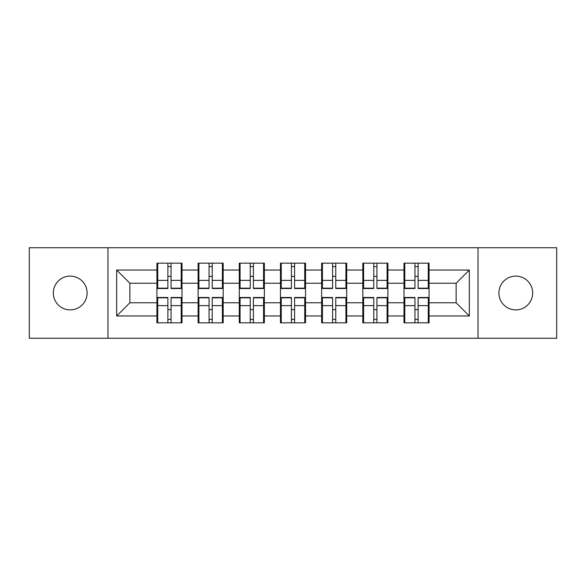 <?xml version="1.0" encoding="UTF-8"?>
<svg xmlns="http://www.w3.org/2000/svg" width="586" height="586" viewBox="0 0 586 586"><rect width="100%" height="100%" fill="white"/><g stroke="black" fill="none" stroke-linecap="round" stroke-linejoin="round"><path stroke-width="0.88" d="M515.783 309.891A16.891 16.891 0 0 1 498.891 293A16.891 16.891 0 0 1 515.783 276.109A16.891 16.891 0 0 1 532.681 293A16.891 16.891 0 0 1 515.783 309.891M70.217 309.891A16.891 16.891 0 0 1 53.319 293A16.891 16.891 0 0 1 70.217 276.109A16.891 16.891 0 0 1 87.109 293A16.891 16.891 0 0 1 70.217 309.891M478.037 338.269L556.7 338.269L556.7 247.732L478.037 247.732L478.037 338.269L107.963 338.269L107.963 247.732L29.3 247.732L29.3 338.269L107.963 338.269M429.077 309.76L428.278 309.76M404.787 309.76L403.996 309.76M403.996 276.24L404.787 276.24M428.278 276.24L429.077 276.24M429.077 272.805L428.278 272.805M404.787 272.805L403.996 272.805M403.996 313.195L404.787 313.195M428.278 313.195L429.077 313.195M387.895 309.76L387.104 309.76M363.613 309.76L362.822 309.76M362.822 276.24L363.613 276.24M387.104 276.24L387.895 276.24M387.895 272.805L387.104 272.805M363.613 272.805L362.822 272.805M362.822 313.195L363.613 313.195M387.104 313.195L387.895 313.195M346.714 309.76L345.923 309.76M322.432 309.76L321.641 309.76M321.641 276.24L322.432 276.24M345.923 276.24L346.714 276.24M346.714 272.805L345.923 272.805M322.432 272.805L321.641 272.805M321.641 313.195L322.432 313.195M345.923 313.195L346.714 313.195M305.54 309.76L304.749 309.76M281.251 309.76L280.46 309.76M280.46 276.24L281.251 276.24M304.749 276.24L305.54 276.24M305.54 272.805L304.749 272.805M281.251 272.805L280.46 272.805M280.46 313.195L281.251 313.195M304.749 313.195L305.54 313.195M264.359 309.76L263.568 309.76M240.077 309.76L239.286 309.76M239.286 276.24L240.077 276.24M263.568 276.24L264.359 276.24M264.359 272.805L263.568 272.805M240.077 272.805L239.286 272.805M239.286 313.195L240.077 313.195M263.568 313.195L264.359 313.195M223.178 309.76L222.387 309.76M198.896 309.76L198.105 309.76M198.105 276.24L198.896 276.24M222.387 276.24L223.178 276.24M223.178 272.805L222.387 272.805M198.896 272.805L198.105 272.805M198.105 313.195L198.896 313.195M222.387 313.195L223.178 313.195M478.037 247.732L107.963 247.732M456.128 302.764L456.128 283.236L429.077 283.236L429.077 302.764L456.128 302.764L469.327 315.964L469.327 270.036L429.077 270.036L429.077 263.173L403.996 263.173L403.996 283.236L387.895 283.236L387.895 302.764L403.996 302.764L403.996 283.236M469.327 315.964L429.077 315.964L429.077 322.827L403.996 322.827L403.996 315.964L387.895 315.964L387.895 322.827L362.822 322.827L362.822 315.964L346.714 315.964L346.714 322.827L321.641 322.827L321.641 315.964L305.54 315.964L305.54 322.827L280.46 322.827L280.46 315.964L264.359 315.964L264.359 322.827L239.286 322.827L239.286 315.964L223.178 315.964L223.178 322.827L198.105 322.827L198.105 315.964L182.004 315.964L182.004 322.827L156.923 322.827L156.923 315.964L116.673 315.964L116.673 270.036L156.923 270.036L156.923 283.236L129.872 283.236L129.872 302.764L156.923 302.764L156.923 283.236M403.996 270.036L387.895 270.036L387.895 263.173L362.822 263.173L362.822 270.036L346.714 270.036L346.714 263.173L321.641 263.173L321.641 270.036L305.54 270.036L305.54 263.173L280.46 263.173L280.46 270.036L264.359 270.036L264.359 263.173L239.286 263.173L239.286 270.036L223.178 270.036L223.178 263.173L198.105 263.173L198.105 270.036L182.004 270.036L182.004 263.173L156.923 263.173L156.923 270.036M403.996 302.764L403.996 315.964M387.895 302.764L387.895 315.964M387.895 270.036L387.895 283.236M346.714 302.764L362.822 302.764L362.822 283.236L346.714 283.236L346.714 315.964M362.822 302.764L362.822 315.964M362.822 270.036L362.822 283.236M346.714 270.036L346.714 283.236M305.54 302.764L321.641 302.764L321.641 283.236L305.54 283.236L305.54 315.964M321.641 302.764L321.641 315.964M321.641 270.036L321.641 283.236M305.54 270.036L305.54 283.236M264.359 302.764L280.46 302.764L280.46 283.236L264.359 283.236L264.359 315.964M280.46 302.764L280.46 315.964M280.46 270.036L280.46 283.236M264.359 270.036L264.359 283.236M223.178 302.764L239.286 302.764L239.286 283.236L223.178 283.236L223.178 315.964M239.286 302.764L239.286 315.964M239.286 270.036L239.286 283.236M223.178 270.036L223.178 283.236M182.004 302.764L198.105 302.764L198.105 283.236L182.004 283.236L182.004 315.964M198.105 302.764L198.105 315.964M198.105 270.036L198.105 283.236M182.004 270.036L182.004 283.236M182.004 309.76L181.213 309.76M157.722 309.76L156.923 309.76M156.923 276.24L157.722 276.24M181.213 276.24L182.004 276.24M182.004 272.805L181.213 272.805M157.722 272.805L156.923 272.805M156.923 313.195L157.722 313.195M181.213 313.195L182.004 313.195M156.923 302.764L156.923 315.964M129.872 302.764L116.673 315.964M116.673 270.036L129.872 283.236M429.077 302.764L429.077 315.964M429.077 270.036L429.077 283.236M469.327 270.036L456.128 283.236M181.213 263.173L181.213 288.51L171.046 288.51L171.046 263.173M167.882 263.173L167.882 288.51L157.722 288.51L157.722 263.173M167.882 266.601L171.046 266.601M171.046 276.372L167.882 276.372M157.722 322.827L157.722 297.49L167.882 297.49L167.882 322.827M171.046 322.827L171.046 297.49L181.213 297.49L181.213 322.827M171.046 319.399L167.882 319.399M167.882 309.628L171.046 309.628M222.387 263.173L222.387 288.51L212.227 288.51L212.227 263.173M209.063 263.173L209.063 288.51L198.896 288.51L198.896 263.173M209.063 266.601L212.227 266.601M212.227 276.372L209.063 276.372M263.568 263.173L263.568 288.51L253.408 288.51L253.408 263.173M250.237 263.173L250.237 288.51L240.077 288.51L240.077 263.173M250.237 266.601L253.408 266.601M253.408 276.372L250.237 276.372M304.749 263.173L304.749 288.51L294.582 288.51L294.582 263.173M291.418 263.173L291.418 288.51L281.251 288.51L281.251 263.173M291.418 266.601L294.582 266.601M294.582 276.372L291.418 276.372M345.923 263.173L345.923 288.51L335.763 288.51L335.763 263.173M332.592 263.173L332.592 288.51L322.432 288.51L322.432 263.173M332.592 266.601L335.763 266.601M335.763 276.372L332.592 276.372M387.104 263.173L387.104 288.51L376.937 288.51L376.937 263.173M373.773 263.173L373.773 288.51L363.613 288.51L363.613 263.173M373.773 266.601L376.937 266.601M376.937 276.372L373.773 276.372M198.896 322.827L198.896 297.49L209.063 297.49L209.063 322.827M212.227 322.827L212.227 297.49L222.387 297.49L222.387 322.827M212.227 319.399L209.063 319.399M209.063 309.628L212.227 309.628M240.077 322.827L240.077 297.49L250.237 297.49L250.237 322.827M253.408 322.827L253.408 297.49L263.568 297.49L263.568 322.827M253.408 319.399L250.237 319.399M250.237 309.628L253.408 309.628M281.251 322.827L281.251 297.49L291.418 297.49L291.418 322.827M294.582 322.827L294.582 297.49L304.749 297.49L304.749 322.827M294.582 319.399L291.418 319.399M291.418 309.628L294.582 309.628M322.432 322.827L322.432 297.49L332.592 297.49L332.592 322.827M335.763 322.827L335.763 297.49L345.923 297.49L345.923 322.827M335.763 319.399L332.592 319.399M332.592 309.628L335.763 309.628M363.613 322.827L363.613 297.49L373.773 297.49L373.773 322.827M376.937 322.827L376.937 297.49L387.104 297.49L387.104 322.827M376.937 319.399L373.773 319.399M373.773 309.628L376.937 309.628M428.278 263.173L428.278 288.51L418.118 288.51L418.118 263.173M414.954 263.173L414.954 288.51L404.787 288.51L404.787 263.173M414.954 266.601L418.118 266.601M418.118 276.372L414.954 276.372M404.787 322.827L404.787 297.49L414.954 297.49L414.954 322.827M418.118 322.827L418.118 297.49L428.278 297.49L428.278 322.827M418.118 319.399L414.954 319.399M414.954 309.628L418.118 309.628M167.882 280.372L157.722 280.372M167.882 288.173L157.722 288.173M181.213 280.372L171.046 280.372M181.213 288.173L171.046 288.173M171.046 305.628L181.213 305.628M171.046 297.827L181.213 297.827M157.722 305.628L167.882 305.628M157.722 297.827L167.882 297.827M209.063 280.372L198.896 280.372M209.063 288.173L198.896 288.173M222.387 280.372L212.227 280.372M222.387 288.173L212.227 288.173M250.237 280.372L240.077 280.372M250.237 288.173L240.077 288.173M263.568 280.372L253.408 280.372M263.568 288.173L253.408 288.173M291.418 280.372L281.251 280.372M291.418 288.173L281.251 288.173M304.749 280.372L294.582 280.372M304.749 288.173L294.582 288.173M332.592 280.372L322.432 280.372M332.592 288.173L322.432 288.173M345.923 280.372L335.763 280.372M345.923 288.173L335.763 288.173M373.773 280.372L363.613 280.372M373.773 288.173L363.613 288.173M387.104 280.372L376.937 280.372M387.104 288.173L376.937 288.173M212.227 305.628L222.387 305.628M212.227 297.827L222.387 297.827M198.896 305.628L209.063 305.628M198.896 297.827L209.063 297.827M253.408 305.628L263.568 305.628M253.408 297.827L263.568 297.827M240.077 305.628L250.237 305.628M240.077 297.827L250.237 297.827M294.582 305.628L304.749 305.628M294.582 297.827L304.749 297.827M281.251 305.628L291.418 305.628M281.251 297.827L291.418 297.827M335.763 305.628L345.923 305.628M335.763 297.827L345.923 297.827M322.432 305.628L332.592 305.628M322.432 297.827L332.592 297.827M376.937 305.628L387.104 305.628M376.937 297.827L387.104 297.827M363.613 305.628L373.773 305.628M363.613 297.827L373.773 297.827M414.954 280.372L404.787 280.372M414.954 288.173L404.787 288.173M428.278 280.372L418.118 280.372M428.278 288.173L418.118 288.173M418.118 305.628L428.278 305.628M418.118 297.827L428.278 297.827M404.787 305.628L414.954 305.628M404.787 297.827L414.954 297.827"/></g></svg>
